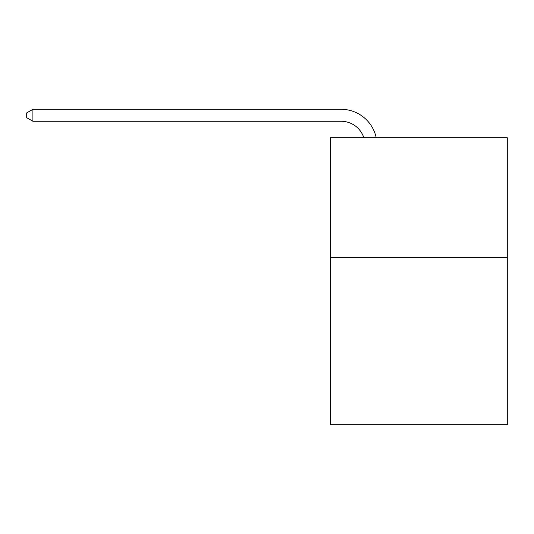 <?xml version="1.0" encoding="UTF-8"?>
<svg xmlns="http://www.w3.org/2000/svg" width="534" height="534" viewBox="0 0 534 534"><rect width="100%" height="100%" fill="white"/><g stroke="black" fill="none" stroke-linecap="round" stroke-linejoin="round"><path stroke-width="0.8" d="M507.3 257.315L507.3 424.69L330.366 424.69L330.366 137.765L507.3 137.765L507.3 257.315L330.366 257.315M363.854 137.765A23.91 23.91 0 0 0 341.119 121.265A23.91 23.91 0 0 1 363.854 137.765A23.91 23.91 0 0 0 341.119 121.265A23.91 23.91 0 0 1 363.854 137.765A23.91 23.91 0 0 0 341.119 121.265A23.91 23.91 0 0 1 363.854 137.765A23.91 23.91 0 0 0 341.119 121.265A23.91 23.91 0 0 1 363.854 137.765A23.91 23.91 0 0 0 341.119 121.265A23.91 23.91 0 0 1 363.854 137.765A23.91 23.91 0 0 0 341.119 121.265A23.91 23.91 0 0 1 363.854 137.765A23.91 23.91 0 0 0 341.119 121.265A23.91 23.91 0 0 1 363.854 137.765A23.91 23.91 0 0 0 341.119 121.265A23.91 23.91 0 0 1 363.854 137.765A23.91 23.91 0 0 0 341.119 121.265A23.91 23.91 0 0 1 363.854 137.765A23.91 23.91 0 0 0 341.119 121.265A23.91 23.91 0 0 1 363.854 137.765A23.91 23.91 0 0 0 341.119 121.265A23.91 23.91 0 0 1 363.854 137.765A23.91 23.91 0 0 0 341.119 121.265A23.91 23.91 0 0 1 363.854 137.765A23.91 23.91 0 0 0 341.119 121.265A23.91 23.91 0 0 1 363.854 137.765A23.91 23.91 0 0 0 341.119 121.265A23.91 23.91 0 0 1 363.854 137.765A23.91 23.91 0 0 0 341.119 121.265A23.91 23.91 0 0 1 363.854 137.765A23.91 23.91 0 0 0 341.119 121.265A23.91 23.91 0 0 1 363.854 137.765A23.91 23.91 0 0 0 341.119 121.265A23.91 23.91 0 0 1 363.854 137.765A23.91 23.91 0 0 0 341.119 121.265A23.91 23.91 0 0 1 363.854 137.765A23.91 23.91 0 0 0 341.119 121.265A23.91 23.91 0 0 1 363.854 137.765A23.91 23.91 0 0 0 341.119 121.265A23.91 23.91 0 0 1 363.854 137.765A23.91 23.91 0 0 0 341.119 121.265A23.91 23.91 0 0 1 363.854 137.765A23.91 23.91 0 0 0 341.119 121.265A23.91 23.91 0 0 1 363.854 137.765A23.91 23.91 0 0 0 341.119 121.265A23.91 23.91 0 0 1 363.854 137.765A23.91 23.91 0 0 0 341.119 121.265A23.91 23.91 0 0 1 363.854 137.765A23.91 23.91 0 0 0 341.119 121.265A23.91 23.91 0 0 1 363.854 137.765A23.91 23.91 0 0 0 341.119 121.265L32.914 121.265L26.7 117.68L26.7 112.894L32.914 109.31L341.119 109.31A35.865 35.865 0 0 1 376.216 137.765M32.914 109.31L341.119 109.31L32.914 109.31L341.119 109.31L32.914 109.31L341.119 109.31L32.914 109.31L341.119 109.31L32.914 109.31L341.119 109.31L32.914 109.31L341.119 109.31L32.914 109.31L341.119 109.31L32.914 109.31L341.119 109.31L32.914 109.31L341.119 109.31L32.914 109.31L341.119 109.31L32.914 109.31L341.119 109.31L32.914 109.31L341.119 109.31L32.914 109.31L341.119 109.31L32.914 109.31L341.119 109.31L32.914 109.31L341.119 109.31L32.914 109.31L341.119 109.31L32.914 109.31L341.119 109.31L32.914 109.31L341.119 109.31L32.914 109.31L341.119 109.31L32.914 109.31L341.119 109.31L32.914 109.31L341.119 109.31L32.914 109.31L341.119 109.31L32.914 109.31L341.119 109.31L32.914 109.31L341.119 109.31L32.914 109.31L341.119 109.31L32.914 109.31L32.914 121.265"/></g></svg>
